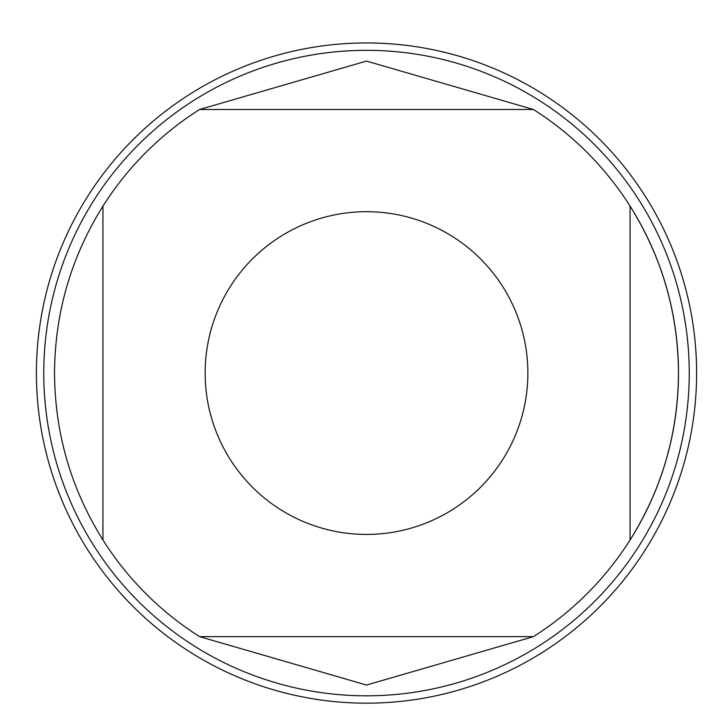 <?xml version="1.0" encoding="UTF-8"?>
<svg xmlns="http://www.w3.org/2000/svg" width="728" height="728" viewBox="0 0 728 728"><rect width="100%" height="100%" fill="white"/><g stroke="black" fill="none" stroke-linecap="round" stroke-linejoin="round"><path stroke-width="1.09" d="M199.59 109.491L533.433 109.491A311.984 311.984 0 0 1 630.075 206.142L630.075 539.985A311.984 311.984 0 0 1 533.433 636.636L199.59 636.636A311.984 311.984 0 0 1 102.939 539.985L102.939 206.142A311.984 311.984 0 0 1 199.59 109.491L366.512 61.079L533.433 109.491M280.171 509.391A161.37 161.37 0 0 1 288.697 231.695A161.37 161.37 0 0 1 527.873 373.064A161.37 161.37 0 0 1 280.171 509.391M630.075 206.142A311.984 311.984 0 0 1 630.075 539.985C661.98 488.916 678.114 433.278 678.487 373.064C678.114 312.849 661.98 257.212 630.075 206.142M366.512 50.323A322.741 322.741 0 0 1 646.009 534.434A322.741 322.741 0 0 1 87.005 534.434A322.741 322.741 0 0 1 366.512 50.323A322.741 322.741 0 0 1 646.009 534.434A322.741 322.741 0 0 1 87.005 534.434A322.741 322.741 0 0 1 366.512 50.323M102.939 206.142C71.035 257.212 54.9 312.849 54.527 373.064C54.9 433.278 71.035 488.916 102.939 539.985M199.59 636.636L366.512 685.048L533.433 636.636M366.512 42.952A330.112 330.112 0 0 1 652.388 538.119A330.112 330.112 0 0 1 80.626 538.119A330.112 330.112 0 0 1 366.512 42.952A330.112 330.112 0 0 1 652.388 538.119A330.112 330.112 0 0 1 80.626 538.119A330.112 330.112 0 0 1 366.512 42.952"/></g></svg>

